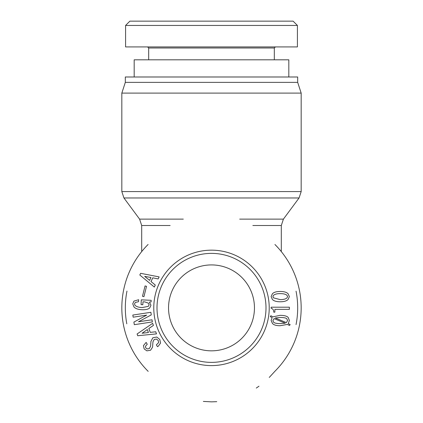 <?xml version="1.0" encoding="UTF-8"?>
<svg xmlns="http://www.w3.org/2000/svg" width="423" height="423" viewBox="0 0 423 423"><rect width="100%" height="100%" fill="white"/><g stroke="black" fill="none" stroke-linecap="round" stroke-linejoin="round"><path stroke-width="0.63" d="M211.5 350.836A42.956 42.956 0 0 1 174.297 286.403A42.956 42.956 0 0 1 248.703 286.403A42.956 42.956 0 0 1 211.5 350.836M170.152 225.512L141.694 225.512L141.694 251.595A89.671 89.671 0 0 0 148.182 371.373A89.671 89.671 0 0 1 148.103 244.462M274.939 244.505A89.671 89.671 0 0 1 274.908 371.283A89.671 89.671 0 0 0 281.306 251.595L281.306 225.512L283.41 219.125L239.698 219.125M211.5 93.102L301.171 93.102L301.171 191.582L121.829 191.582L121.829 93.102L211.5 93.102M121.829 93.102L125.319 82.363L297.681 82.363L301.171 93.102M125.319 82.363L125.319 76.991L297.681 76.991L297.681 82.363M296.047 324.589A86.181 86.181 0 0 0 296.047 291.177M126.974 291.087A86.181 86.181 0 0 0 126.805 323.801M211.5 362.379A54.498 54.498 0 0 1 164.304 280.629A54.498 54.498 0 0 1 258.696 280.629A54.498 54.498 0 0 1 211.5 362.379M273.459 295.402L272.898 296.618L273.459 297.834L280.2 299.616C283.569 299.616 285.848 299.019 287.037 297.834L287.598 296.618L287.037 295.402C285.848 294.212 283.569 293.62 280.2 293.62C276.891 293.62 274.643 294.212 273.459 295.402M288.063 299.521C286.567 301.017 283.944 301.768 280.2 301.768C276.52 301.768 273.93 301.017 272.428 299.521L271.122 296.618L272.428 293.715C273.93 292.219 276.52 291.468 280.2 291.468C283.944 291.468 286.567 292.219 288.063 293.715L289.374 296.618L288.063 299.521M285.255 323.209L274.115 318.619L272.898 320.491L273.554 322.178C274.49 323.114 276.642 323.579 280.015 323.579L285.255 323.209M275.241 317.964L286.382 322.643L287.598 320.491L286.752 318.715C285.943 317.9 283.696 317.493 280.015 317.493L275.241 317.964M288.158 317.403L289.374 320.491L288.253 323.674L290.125 324.515L289.565 325.451L287.317 324.425L280.015 325.736C276.457 325.736 273.961 325.017 272.523 323.579L271.122 320.491L272.148 317.588L270.276 316.653L270.836 315.717L272.994 316.843L280.015 315.341C284.071 315.341 286.783 316.029 288.158 317.403M289.374 307.198L289.374 309.35L274.865 309.35L274.865 312.158L273.739 312.158C273.739 309.974 272.867 308.695 271.122 308.319L271.122 307.198L289.374 307.198M211.5 365.604A57.724 57.724 0 0 0 261.488 279.021A57.724 57.724 0 0 0 161.512 279.021A57.724 57.724 0 0 0 211.5 365.604M142.488 296.29L145.063 285.937L146.517 286.297L143.942 296.655L142.488 296.29M133.155 317.187L132.833 315.056L150.879 312.301L151.275 314.892L138.495 321.766L152.021 319.799L152.349 321.929L134.303 324.679L133.906 322.088L146.67 315.124L133.155 317.187M150.255 332.372L155.717 331.78L156.484 333.89L137.729 335.735L137.089 333.98L152.64 323.331L153.412 325.446L148.843 328.502L150.255 332.372M149.256 348.631L150.572 346.294L150.926 341.472L152.846 337.781L156.774 337.036L159.794 339.473L160.555 343.064L158.297 346.194L157.493 346.68L156.378 344.84L158.625 342.593L158.292 340.605L156.484 339.077L154.205 339.479L152.967 341.763L152.539 347.177L150.567 350.244L146.876 350.841L144.153 348.885L143.455 345.586L146.131 342.419L147.252 344.259L145.48 346.215L145.75 347.912L147.135 348.933L149.256 348.631M138.659 299.727L138.57 301.689L135.254 302.471L134.53 303.941L134.942 305.179C136.248 306.612 138.649 307.41 142.139 307.574L148.288 306.358L149.102 304.898L148.436 303.18L144.745 301.885L142.969 301.8L142.837 304.697L141.06 304.618L141.277 299.849L151.191 300.309L151.117 301.895L149.419 302.101L150.963 305.263L149.716 307.923C148.214 309.292 145.655 309.89 142.038 309.726C138.173 309.546 135.497 308.642 134.012 307.008L132.753 303.857L133.911 301.102L138.659 299.727M151.016 281.554L155.283 285.023L154.321 287.053L139.817 275.013L140.621 273.321L159.127 276.896L158.165 278.926L152.782 277.832L151.016 281.554M144.666 276.378L149.61 280.37L150.974 277.493L144.666 276.378M142.102 333.25L148.42 332.541L147.331 329.549L142.102 333.25M216.75 401.67L211.5 401.85L203.347 401.422M274.939 371.257L269.261 377.438M258.966 386.204L256.275 388.076M134.181 76.991L134.181 59.812L288.819 59.812L288.819 76.991M293.113 21.15L129.877 21.15L125.583 25.443L297.406 25.443L293.113 21.15M297.411 25.443L297.411 46.921L125.589 46.921L125.589 25.443M147.601 46.921L148.679 48L274.321 48L275.399 46.921M252.854 225.512L281.306 225.512M183.291 219.125L139.59 219.125L123.934 197.969L299.066 197.969L301.171 191.582M141.694 225.512L139.59 219.125M283.41 219.125L299.066 197.969M123.934 197.969L121.829 191.582M148.679 48L148.679 59.812M274.321 48L274.321 59.812"/></g></svg>
